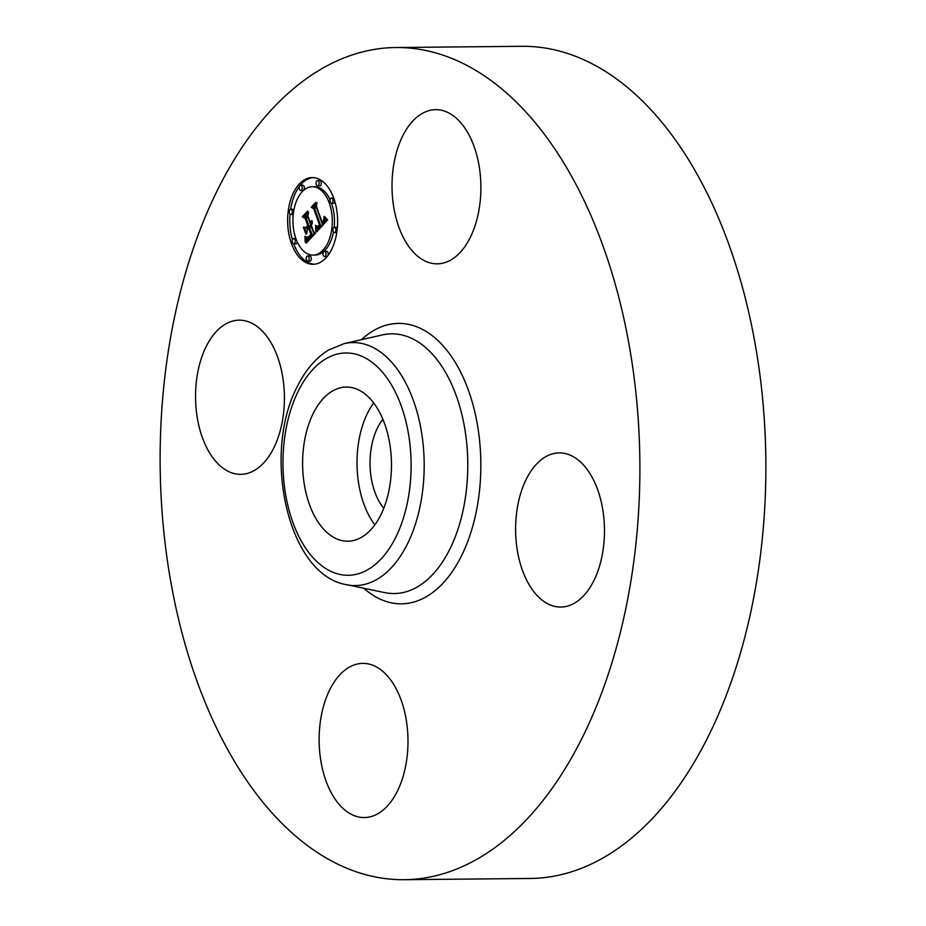 <?xml version="1.0" encoding="UTF-8"?>
<svg xmlns="http://www.w3.org/2000/svg" width="926" height="926" viewBox="0 0 926 926"><rect width="100%" height="100%" fill="white"/><g stroke="black" fill="none" stroke-linecap="round" stroke-linejoin="round"><path stroke-width="1.39" d="M374.833 524.822A77.089 44.436 89.4 0 1 372.009 520.771A77.089 44.436 89.4 0 1 373.653 402.914M383.758 508.281A54.484 31.403 89.4 0 1 377.912 427.048A54.484 31.403 89.4 0 1 382.889 419.27M395.958 47.527L521.928 46.3A416.11 239.857 89.4 0 1 743.844 292.5A416.11 239.857 89.4 0 1 705.705 741.483A416.11 239.857 89.4 0 1 530.042 878.473L404.072 879.7A416.11 239.857 89.4 0 1 182.156 633.5A416.11 239.857 89.4 0 1 220.295 184.517A416.11 239.857 89.4 0 1 395.958 47.527A416.11 239.857 89.4 0 1 617.862 293.727A416.11 239.857 89.4 0 1 579.734 742.71A416.11 239.857 89.4 0 1 404.072 879.7M317.606 521.303A77.089 44.436 89.4 0 1 305.349 436.632A77.089 44.436 89.4 0 1 346.289 387.045A77.089 44.436 89.4 0 1 376.477 406.954A77.089 44.436 89.4 0 1 388.735 491.637A77.089 44.436 89.4 0 1 347.794 541.212A77.089 44.436 89.4 0 1 317.606 521.303M206.683 345.548A77.089 44.436 89.4 0 1 239.232 320.176A77.089 44.436 89.4 0 1 280.335 365.782A77.089 44.436 89.4 0 1 273.274 448.971A77.089 44.436 89.4 0 1 240.737 474.344A77.089 44.436 89.4 0 1 199.622 428.738A77.089 44.436 89.4 0 1 206.683 345.548M334.124 797.645A77.089 44.436 89.4 0 1 321.866 712.962A77.089 44.436 89.4 0 1 362.807 663.386A77.089 44.436 89.4 0 1 392.994 683.295A77.089 44.436 89.4 0 1 405.252 767.967A77.089 44.436 89.4 0 1 364.312 817.554A77.089 44.436 89.4 0 1 334.124 797.645M593.335 581.678A77.089 44.436 89.4 0 1 560.797 607.051A77.089 44.436 89.4 0 1 519.683 561.445A77.089 44.436 89.4 0 1 526.744 478.267A77.089 44.436 89.4 0 1 559.292 452.883A77.089 44.436 89.4 0 1 600.395 498.489A77.089 44.436 89.4 0 1 593.335 581.678M407.023 243.932A77.089 44.436 89.4 0 1 394.765 159.26A77.089 44.436 89.4 0 1 435.706 109.673A77.089 44.436 89.4 0 1 465.894 129.582A77.089 44.436 89.4 0 1 478.152 214.265A77.089 44.436 89.4 0 1 437.211 263.841A77.089 44.436 89.4 0 1 407.023 243.932M291.47 243.596A43.36 24.99 89.4 0 1 290.637 199.854A43.36 24.99 89.4 0 1 312.201 177.572A43.36 24.99 89.4 0 1 333.788 198.257A43.36 24.99 89.4 0 1 334.61 241.999A43.36 24.99 89.4 0 1 313.046 264.292A43.36 24.99 89.4 0 1 291.47 243.596M295.95 238.792A34.169 19.689 89.4 0 1 295.301 204.322A34.169 19.689 89.4 0 1 312.293 186.763A34.169 19.689 89.4 0 1 329.297 203.072A34.169 19.689 89.4 0 1 329.945 237.531A34.169 19.689 89.4 0 1 312.953 255.09A34.169 19.689 89.4 0 1 295.95 238.792M316.588 231.685L316.183 225.666L318.394 227.518L320.662 225.631L314.47 208.003L312.745 207.401L316.97 202.875L316.356 206.151L322.144 222.228L323.753 220.075L323.926 216.753L324.158 219.844L322.584 223.444L324.876 220.168L324.482 216.395L327.619 219.96L316.877 231.685M315.673 231.164L315.581 225.331L315.986 231.153M317.41 226.43L319.551 224.995L313.717 208.744L311.148 207.285L315.87 202.215L311.819 207.169L313.949 208.315L320.002 225.145L318.463 226.65L317.606 226.407M306.147 243.191L305.927 236.72L308.508 238.214L312.166 234.88L309.446 227.321L308.879 227.923L311.286 234.602L308.763 237.183L306.842 237.068L308.474 236.882L310.893 234.405L308.647 228.178L307.258 229.671L306.761 233.989L304.318 227.217L306.842 228.236L308.96 225.967L306.031 217.83L304.087 216.997L308.624 212.135L307.872 215.839L310.372 222.796L311.587 220.666L310.812 223.988L312.305 221.082L311.298 225.342L313.752 232.16L315.754 232.901L306.147 243.191M305.152 242.149L304.978 236.234L305.453 242.149M303.369 227.171L305.881 234.139L303.705 227.159M307.675 225.458L305.186 218.548L302.293 216.777L307.64 211.035L302.964 216.649L305.349 218.108L308.057 225.655L305.777 227.495L307.999 225.458M323.243 255.344A2.628 1.516 89.4 0 1 323.186 252.694A2.628 1.516 89.4 0 1 324.494 251.34A2.628 1.516 89.4 0 1 325.802 252.601A2.628 1.516 89.4 0 1 325.859 255.252A2.628 1.516 89.4 0 1 324.551 256.595A2.628 1.516 89.4 0 1 323.243 255.344M292.431 242.566A2.628 1.516 89.4 0 1 292.373 239.915A2.628 1.516 89.4 0 1 293.681 238.572A2.628 1.516 89.4 0 1 294.989 239.822A2.628 1.516 89.4 0 1 295.047 242.473A2.628 1.516 89.4 0 1 293.739 243.827A2.628 1.516 89.4 0 1 292.431 242.566M306.379 259.998A2.628 1.516 89.4 0 1 306.332 257.347A2.628 1.516 89.4 0 1 307.64 255.993A2.628 1.516 89.4 0 1 308.948 257.254A2.628 1.516 89.4 0 1 308.995 259.905A2.628 1.516 89.4 0 1 307.687 261.248A2.628 1.516 89.4 0 1 306.379 259.998M299.445 189.263A2.628 1.516 89.4 0 1 299.399 186.612A2.628 1.516 89.4 0 1 300.707 185.258A2.628 1.516 89.4 0 1 302.015 186.508A2.628 1.516 89.4 0 1 302.061 189.159A2.628 1.516 89.4 0 1 300.753 190.513A2.628 1.516 89.4 0 1 299.445 189.263M289.549 213.269A2.628 1.516 89.4 0 1 289.502 210.619A2.628 1.516 89.4 0 1 290.81 209.264A2.628 1.516 89.4 0 1 292.118 210.526A2.628 1.516 89.4 0 1 292.165 213.177A2.628 1.516 89.4 0 1 290.857 214.519A2.628 1.516 89.4 0 1 289.549 213.269M332.828 199.287A2.628 1.516 89.4 0 1 332.874 201.937A2.628 1.516 89.4 0 1 331.566 203.292A2.628 1.516 89.4 0 1 330.258 202.042A2.628 1.516 89.4 0 1 330.212 199.391A2.628 1.516 89.4 0 1 331.52 198.037A2.628 1.516 89.4 0 1 332.828 199.287M335.698 228.595A2.628 1.516 89.4 0 1 335.744 231.245A2.628 1.516 89.4 0 1 334.436 232.588A2.628 1.516 89.4 0 1 333.129 231.338A2.628 1.516 89.4 0 1 333.082 228.687A2.628 1.516 89.4 0 1 334.39 227.333A2.628 1.516 89.4 0 1 335.698 228.595M318.868 181.855A2.628 1.516 89.4 0 1 318.914 184.517A2.628 1.516 89.4 0 1 317.618 185.86A2.628 1.516 89.4 0 1 316.31 184.61A2.628 1.516 89.4 0 1 316.252 181.959A2.628 1.516 89.4 0 1 317.56 180.605A2.628 1.516 89.4 0 1 318.868 181.855M309.828 227.321L311.101 225.944L308.173 217.807L306.24 216.973L308.034 215.04M307.328 229.59L306.842 228.236L308.613 228.213M314.203 234.556L311.599 227.298L309.446 227.321M308.15 238.271L310.916 238.075M308.37 240.806L308.231 238.271M311.68 222.83L312.328 222.819M311.553 223.085L312.293 223.073M311.414 223.316L312.247 223.305M311.263 223.525L312.189 223.513M311.101 223.722L312.143 223.71M310.951 223.861L312.097 223.849M310.812 223.988L312.05 223.976M304.087 216.997L306.24 216.973M306.031 217.83L308.173 217.807M308.96 225.967L311.101 225.944M309.319 236.188L309.897 236.176M309.122 236.361L309.724 236.35M308.948 236.524L309.562 236.512M308.775 236.662L309.423 236.651M308.624 236.778L309.284 236.778M308.474 236.882L309.168 236.882M308.196 237.044L308.96 237.033M307.941 237.137L308.821 237.137M307.073 237.287L308.601 237.264M307.316 237.426L308.277 237.415M312.166 234.88L313.914 234.868M311.819 235.239L313.59 235.216M310.916 236.176L312.71 236.165M310.395 236.755L312.166 236.743M310.117 237.044L311.9 237.033M309.851 237.311L311.657 237.287M309.597 237.531L311.449 237.519M309.353 237.727L311.263 237.704M309.134 237.889L311.113 237.878M308.914 238.028L310.986 238.005M308.705 238.132L310.847 238.109M308.508 238.214L310.65 238.19M308.323 238.26L310.476 238.237M306.112 238.619L308.265 238.595M306.136 238.943L308.289 238.92M306.159 239.244L308.312 239.221M306.182 239.521L308.335 239.498M306.217 240.019L308.358 239.996M306.228 240.447L308.37 240.424M306.228 240.922L308.289 240.899M306.217 241.188L308.034 241.177M306.217 241.478L307.756 241.466M306.205 241.79L307.478 241.767M326.774 220.886L327.121 219.439M322.711 225.319L316.611 207.98L314.886 207.389L316.437 205.734M318.243 227.518L320.766 227.449M318.683 229.729L318.567 227.507L320.709 227.46M324.795 217.575L325.524 217.575M324.876 217.946L325.813 217.934M324.922 218.304L326.102 218.293M324.957 218.652L326.392 218.629M324.98 218.976L326.681 218.964M324.98 219.288L326.971 219.277M324.957 219.589L327.11 219.578M324.922 219.879L327.075 219.867M324.876 220.168L327.017 220.145M324.795 220.446L326.947 220.423M324.702 220.724L326.855 220.701M324.598 220.99L326.693 220.967M324.459 221.268L326.45 221.245M324.308 221.534L326.207 221.511M324.135 221.8L325.964 221.777M323.95 222.055L325.72 222.043M323.741 222.321L325.477 222.298M323.51 222.576L325.246 222.553M323.336 222.761L325.084 222.738M323.162 222.934L324.922 222.911M322.977 223.108L324.76 223.085M322.78 223.27L324.609 223.259M322.584 223.444L324.459 223.421M312.745 207.401L314.886 207.389M314.47 208.003L316.611 207.98M320.662 225.631L322.445 225.608M320.5 225.828L322.26 225.805M320.35 226.025L322.086 226.002M320.188 226.21L321.912 226.199M320.014 226.407L321.739 226.384M319.852 226.581L321.577 226.569M319.655 226.789L321.38 226.766M319.458 226.963L321.218 226.951M319.273 227.125L321.079 227.101M319.088 227.252L320.963 227.229M318.903 227.356L320.871 227.333M318.729 227.437L320.801 227.414M318.394 227.518L320.546 227.495M316.322 226.731L317.074 226.72M316.368 227.067L317.386 227.055M316.403 227.391L317.815 227.379M316.437 227.715L318.579 227.692M316.46 228.016L318.602 228.004M316.484 228.317L318.625 228.305M316.495 228.606L318.648 228.595M316.507 228.896L318.66 228.872M317.305 226.534L318.637 226.523M317.491 226.685L318.405 226.685M311.148 207.285L312.004 207.274M318.972 225.655L319.551 225.643M318.787 225.828L319.389 225.817M318.59 225.979L319.25 225.967M318.394 226.106L319.123 226.094M318.208 226.21L319.007 226.21M318.012 226.303L318.914 226.291M317.815 226.361L318.833 226.361M302.293 216.777L303.149 216.765M297.292 242.056A2.628 1.516 -90.6 0 1 295.88 243.804L293.739 243.827A43.36 24.99 -90.6 0 0 314.122 264.234M313.277 177.595A43.36 24.99 -90.6 0 0 300.163 185.431M299.538 186.23A43.36 24.99 -90.6 0 0 290.614 209.288M290.035 214.114A43.36 24.99 -90.6 0 0 292.408 239.834M330.107 199.773A34.169 19.689 -90.6 0 0 314.435 186.751L312.293 186.763M312.953 255.09L315.106 255.067A34.169 19.689 -90.6 0 0 333.476 231.998M334.159 227.368A34.169 19.689 -90.6 0 0 331.531 203.292M327.862 255.611A2.628 1.516 -90.6 0 0 327.954 252.578A2.628 1.516 -90.6 0 0 326.647 251.328L324.494 251.34M324.551 256.595L326.693 256.583A2.628 1.516 -90.6 0 0 327.225 256.398M295.869 238.549A2.628 1.516 -90.6 0 0 295.834 238.549L293.681 238.572M307.687 261.248L309.84 261.236A2.628 1.516 -90.6 0 0 311.148 259.882A2.628 1.516 -90.6 0 0 311.09 257.231A2.628 1.516 -90.6 0 0 309.782 255.97L307.64 255.993M300.753 190.513L302.895 190.49A2.628 1.516 -90.6 0 0 304.203 189.147A2.628 1.516 -90.6 0 0 304.156 186.496A2.628 1.516 -90.6 0 0 302.848 185.235L300.707 185.258M293.924 209.832A2.628 1.516 -90.6 0 0 292.963 209.241L290.81 209.264M290.857 214.519L293.01 214.496A2.628 1.516 -90.6 0 0 293.241 214.473M331.566 203.292L333.719 203.269A2.628 1.516 -90.6 0 0 334.992 202.007M333.696 198.014A2.628 1.516 -90.6 0 0 333.661 198.014L331.52 198.037M334.436 232.588L336.589 232.565A2.628 1.516 -90.6 0 0 336.786 232.542M337.353 227.727A2.628 1.516 -90.6 0 0 336.532 227.31L334.39 227.333M317.618 185.86L319.759 185.837A2.628 1.516 -90.6 0 0 321.067 184.494A2.628 1.516 -90.6 0 0 321.021 181.843A2.628 1.516 -90.6 0 0 319.713 180.582L317.56 180.605M344.252 343.592L382.345 334.923A129.871 74.856 89.4 0 1 458.821 403.377A129.871 74.856 89.4 0 1 449.006 550.796A129.871 74.856 89.4 0 1 384.857 592.628L346.602 584.7C286.736 574.93 261.468 451.518 298.276 384.684C306.275 369.069 316.426 357.482 328.718 349.912L344.252 343.592A121.503 70.04 89.4 0 1 415.797 407.637A121.503 70.04 89.4 0 1 406.618 545.553A121.503 70.04 89.4 0 1 346.602 584.7M361.383 339.692A140.22 80.828 89.4 0 1 463.243 377.507A140.22 80.828 89.4 0 1 460.569 557.672A140.22 80.828 89.4 0 1 363.802 588.265M299.04 389.58A111.155 64.068 89.4 0 1 389.487 381.697A111.155 64.068 89.4 0 1 395.043 538.689A111.155 64.068 89.4 0 1 304.596 546.56A111.155 64.068 89.4 0 1 299.04 389.58M306.008 237.531L306.726 237.519M306.043 237.913L307.212 237.901M306.078 238.271L308.045 238.26M306.193 242.103L307.166 242.103M306.182 242.45L306.842 242.438"/></g></svg>
